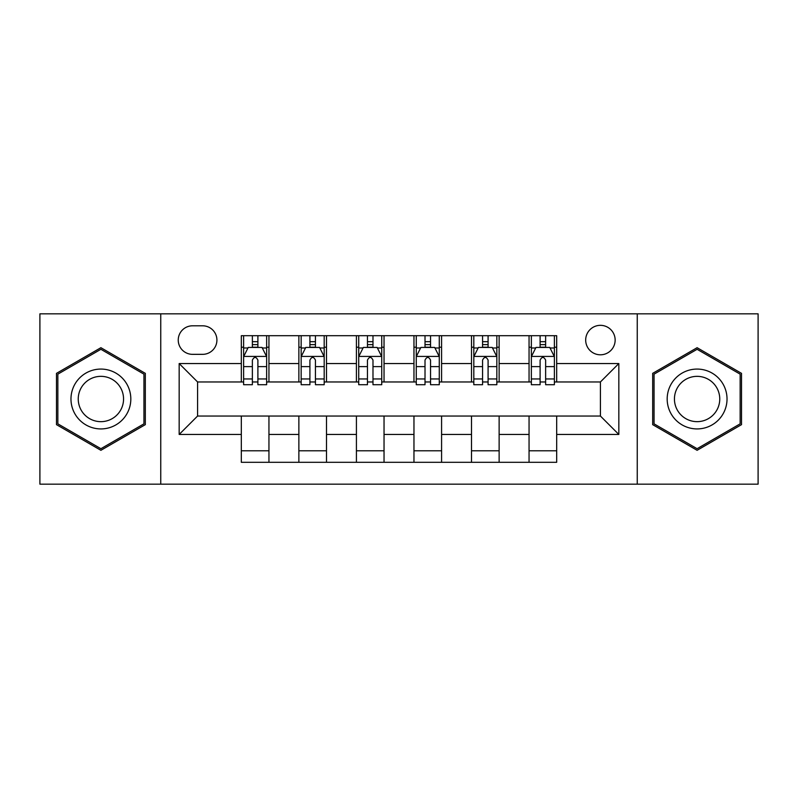 <?xml version="1.0" encoding="UTF-8"?>
<svg xmlns="http://www.w3.org/2000/svg" width="798" height="798" viewBox="0 0 798 798"><rect width="100%" height="100%" fill="white"/><g stroke="black" fill="none" stroke-linecap="round" stroke-linejoin="round"><path stroke-width="1.2" d="M600.415 325.335A14.733 14.733 0 0 0 585.682 340.068A14.733 14.733 0 0 0 600.415 354.801A14.733 14.733 0 0 0 615.148 340.068A14.733 14.733 0 0 0 600.415 325.335M637.253 484.167L758.1 484.167L758.1 313.833L637.253 313.833L637.253 484.167L160.747 484.167L160.747 313.833L39.9 313.833L39.9 484.167L160.747 484.167M192.518 354.342L202.642 354.342A14.274 14.274 0 0 0 216.916 340.068A14.274 14.274 0 0 0 202.642 325.803L192.518 325.803A14.274 14.274 0 0 0 178.243 340.068A14.274 14.274 0 0 0 192.518 354.342M637.253 313.833L160.747 313.833M241.315 434.451L179.171 434.451L179.171 363.549L241.315 363.549L241.315 381.963L197.585 381.963L197.585 416.037L241.315 416.037L241.315 462.301L556.685 462.301L556.685 416.037L600.415 416.037L600.415 381.963L556.685 381.963L556.685 363.549L618.829 363.549L618.829 434.451L556.685 434.451M556.685 363.549L556.685 335.699L241.315 335.699L241.315 363.549M529.054 335.699L529.054 381.963L531.358 381.963M540.106 381.963L545.633 381.963M554.381 381.963L556.685 381.963M529.054 381.963L496.835 381.963M471.508 335.699L471.508 381.963L473.812 381.963M482.561 381.963L488.087 381.963M471.508 381.963L439.279 381.963M413.963 335.699L413.963 381.963L416.267 381.963M425.015 381.963L430.541 381.963M413.963 381.963L381.733 381.963M356.417 335.699L356.417 381.963L358.721 381.963M367.459 381.963L372.985 381.963M356.417 381.963L324.188 381.963M298.871 335.699L298.871 381.963L301.165 381.963M309.913 381.963L315.439 381.963M298.871 381.963L266.642 381.963M241.315 381.963L243.619 381.963M252.368 381.963L257.894 381.963M241.315 416.037L268.946 416.037L268.946 462.301M556.685 416.037L268.946 416.037M268.946 335.699L268.946 381.963M241.315 347.21L243.619 347.21M252.368 347.21L257.894 347.21M266.642 347.21L268.946 347.21M241.315 450.79L268.946 450.79M298.871 416.037L298.871 462.301M326.492 335.699L326.492 381.963M298.871 347.21L301.165 347.21M309.913 347.21L315.439 347.21M324.188 347.21L326.492 347.21M326.492 416.037L326.492 462.301M298.871 450.79L326.492 450.79M356.417 416.037L356.417 462.301M384.038 416.037L384.038 462.301M356.417 450.79L384.038 450.79M384.038 335.699L384.038 381.963M356.417 347.21L358.721 347.21M367.459 347.21L372.985 347.21M381.733 347.21L384.038 347.21M413.963 416.037L413.963 462.301M441.583 416.037L441.583 462.301M413.963 450.79L441.583 450.79M441.583 335.699L441.583 381.963M413.963 347.21L416.267 347.21M425.015 347.21L430.541 347.21M439.279 347.21L441.583 347.21M471.508 416.037L471.508 462.301M499.129 416.037L499.129 462.301M471.508 450.79L499.129 450.79M499.129 335.699L499.129 381.963M471.508 347.21L473.812 347.21M482.561 347.21L488.087 347.21M496.835 347.21L499.129 347.21M529.054 416.037L529.054 462.301M529.054 450.79L556.685 450.79M529.054 347.21L531.358 347.21M540.106 347.21L545.633 347.21M554.381 347.21L556.685 347.21M197.585 381.963L179.171 363.549M197.585 416.037L179.171 434.451M618.829 363.549L600.415 381.963M618.829 434.451L600.415 416.037M100.897 450.301L145.326 424.646L145.326 373.354L100.897 347.699L56.478 373.354L56.478 424.646L100.897 450.301M741.522 373.354L697.103 347.699L652.674 373.354L652.674 424.646L697.103 450.301L741.522 424.646L741.522 373.354M257.894 341.684L252.368 341.684M266.642 378.96L257.894 378.96L257.894 384.726L266.642 384.726L266.642 356.646L262.033 347.439L248.228 347.439L243.619 356.646L243.619 384.726L252.368 384.726L252.368 378.96L243.619 378.96M243.619 356.646L243.619 335.699M266.642 356.646L266.642 335.699M252.368 347.439L252.368 335.699M257.894 335.699L257.894 347.439M257.894 378.96L257.894 360.098C256.048 356.546 254.213 356.546 252.368 360.098L252.368 378.96M315.439 341.684L309.913 341.684M324.188 378.96L315.439 378.96L315.439 384.726L324.188 384.726L324.188 356.646L319.579 347.439L305.774 347.439L301.165 356.646L301.165 384.726L309.913 384.726L309.913 378.96L301.165 378.96M301.165 356.646L301.165 335.699M324.188 356.646L324.188 335.699M309.913 347.439L309.913 335.699M315.439 335.699L315.439 347.439M315.439 378.96L315.439 360.098C313.604 356.546 311.759 356.546 309.913 360.098L309.913 378.96M372.985 341.684L367.459 341.684M381.733 378.96L372.985 378.96L372.985 384.726L381.733 384.726L381.733 356.646L377.135 347.439L363.319 347.439L358.721 356.646L358.721 384.726L367.459 384.726L367.459 378.96L358.721 378.96M358.721 356.646L358.721 335.699M381.733 356.646L381.733 335.699M367.459 347.439L367.459 335.699M372.985 335.699L372.985 347.439M372.985 378.96L372.985 360.098C371.15 356.546 369.304 356.546 367.459 360.098L367.459 378.96M430.541 341.684L425.015 341.684M439.279 378.96L430.541 378.96L430.541 384.726L439.279 384.726L439.279 356.646L434.681 347.439L420.865 347.439L416.267 356.646L416.267 384.726L425.015 384.726L425.015 378.96L416.267 378.96M416.267 356.646L416.267 335.699M439.279 356.646L439.279 335.699M425.015 347.439L425.015 335.699M430.541 335.699L430.541 347.439M430.541 378.96L430.541 360.098C428.696 356.546 426.86 356.546 425.015 360.098L425.015 378.96M488.087 341.684L482.561 341.684M496.835 378.96L488.087 378.96L488.087 384.726L496.835 384.726L496.835 356.646L492.226 347.439L478.421 347.439L473.812 356.646L473.812 384.726L482.561 384.726L482.561 378.96L473.812 378.96M473.812 356.646L473.812 335.699M496.835 356.646L496.835 335.699M482.561 347.439L482.561 335.699M488.087 335.699L488.087 347.439M488.087 378.96L488.087 360.098C486.241 356.546 484.406 356.546 482.561 360.098L482.561 378.96M126.812 384.038A29.925 29.925 0 0 0 85.935 373.085A29.925 29.925 0 0 0 74.982 413.963A29.925 29.925 0 0 0 115.86 424.915A29.925 29.925 0 0 0 126.812 384.038M120.518 387.668A22.653 22.653 0 0 0 89.576 379.379A22.653 22.653 0 0 0 81.276 410.332A22.653 22.653 0 0 0 112.229 418.621A22.653 22.653 0 0 0 120.518 387.668M100.897 448.705L57.855 423.848L57.855 374.152L100.897 349.295L143.949 374.152L143.949 423.848L100.897 448.705M697.103 428.925A29.925 29.925 0 0 0 727.028 399A29.925 29.925 0 0 0 697.103 369.075A29.925 29.925 0 0 0 667.178 399A29.925 29.925 0 0 0 697.103 428.925M697.103 421.653A22.653 22.653 0 0 0 719.756 399A22.653 22.653 0 0 0 697.103 376.347A22.653 22.653 0 0 0 674.44 399A22.653 22.653 0 0 0 697.103 421.653M654.051 374.152L697.103 349.295L740.145 374.152L740.145 423.848L697.103 448.705L654.051 423.848L654.051 374.152M545.633 341.684L540.106 341.684M554.381 378.96L545.633 378.96L545.633 384.726L554.381 384.726L554.381 356.646L549.772 347.439L535.967 347.439L531.358 356.646L531.358 384.726L540.106 384.726L540.106 378.96L531.358 378.96M531.358 356.646L531.358 335.699M554.381 356.646L554.381 335.699M540.106 347.439L540.106 335.699M545.633 335.699L545.633 347.439M545.633 378.96L545.633 360.098C543.797 356.546 541.952 356.546 540.106 360.098L540.106 378.96M298.871 434.451L268.946 434.451M298.871 363.549L268.946 363.549M356.417 363.549L326.492 363.549M356.417 434.451L326.492 434.451M413.963 363.549L384.038 363.549M413.963 434.451L384.038 434.451M471.508 363.549L441.583 363.549M471.508 434.451L441.583 434.451M529.054 363.549L499.129 363.549M529.054 434.451L499.129 434.451M266.522 356.417L243.739 356.417M243.619 347.988L247.949 347.988M262.313 347.988L266.642 347.988M252.368 366.611L243.619 366.611M266.642 366.611L257.894 366.611M257.894 344.616L252.368 344.616M324.068 356.417L301.285 356.417M301.165 347.988L305.494 347.988M319.858 347.988L324.188 347.988M309.913 366.611L301.165 366.611M324.188 366.611L315.439 366.611M315.439 344.616L309.913 344.616M381.624 356.417L358.831 356.417M358.721 347.988L363.04 347.988M377.404 347.988L381.733 347.988M367.459 366.611L358.721 366.611M381.733 366.611L372.985 366.611M372.985 344.616L367.459 344.616M439.169 356.417L416.376 356.417M416.267 347.988L420.596 347.988M434.96 347.988L439.279 347.988M425.015 366.611L416.267 366.611M439.279 366.611L430.541 366.611M430.541 344.616L425.015 344.616M496.715 356.417L473.932 356.417M473.812 347.988L478.142 347.988M492.506 347.988L496.835 347.988M482.561 366.611L473.812 366.611M496.835 366.611L488.087 366.611M488.087 344.616L482.561 344.616M554.261 356.417L531.478 356.417M531.358 347.988L535.687 347.988M550.051 347.988L554.381 347.988M540.106 366.611L531.358 366.611M554.381 366.611L545.633 366.611M545.633 344.616L540.106 344.616"/></g></svg>
